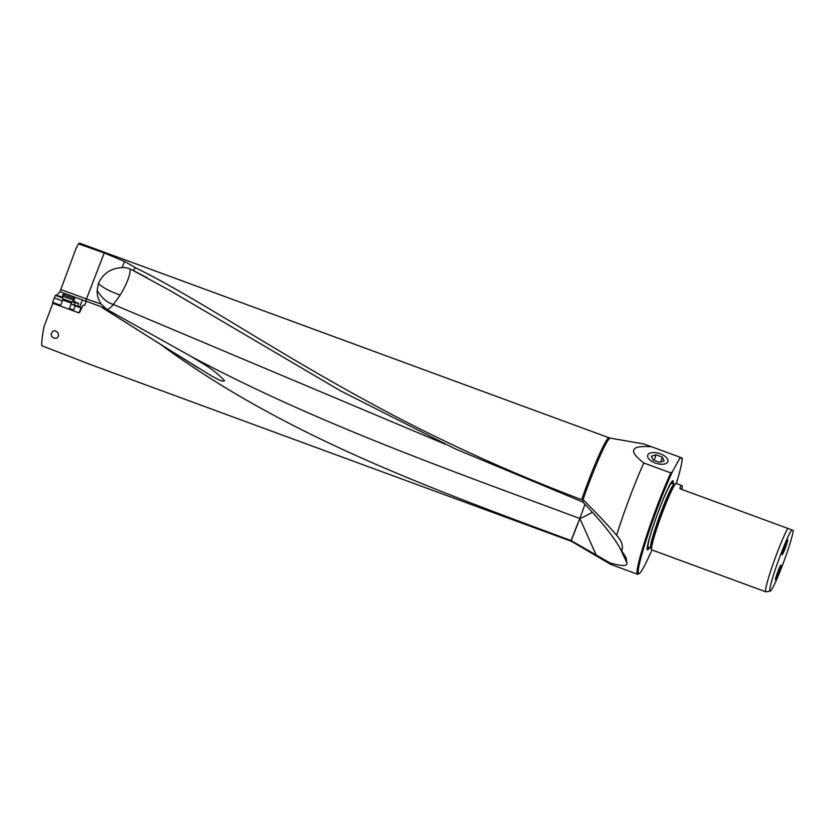 <?xml version="1.0" encoding="UTF-8"?>
<svg xmlns="http://www.w3.org/2000/svg" width="835" height="835" viewBox="0 0 835 835"><rect width="100%" height="100%" fill="white"/><g stroke="black" fill="none" stroke-linecap="round" stroke-linejoin="round"><path stroke-width="1.25" d="M78.772 312.812L79.795 312.217L82.874 305.328L84.659 305.391L86.193 301.205L100.774 306.57L161.051 344.719C284.276 435.4 428.616 487.598 570.639 540.433L571.244 540.694L579.866 518.514A23.213 4.979 155.9 0 0 592.37 512.21M78.594 312.77L52.835 303.293L43.942 326.861L52.835 303.293M570.639 540.433A55.1 4.519 110.2 0 0 571.057 541.216L91.234 364.832L41.854 345.742C41.479 342.966 42.178 336.672 43.942 326.861M53.941 338.185L56.843 338.185L58.513 336.035L58.064 332.768L55.016 330.618L52.949 331.182L51.112 333.77L51.687 336.463L53.941 338.185M81.444 307.771L82.874 305.328M81.037 307.708L79.356 312.154L78.166 312.697M72.687 301.706L75.16 302.614L73.835 304.879L74.398 305.537L80.901 307.938M72.593 310.672L73.595 310.056L69.451 308.533M75.15 305.819L73.595 310.056M60.736 305.328L52.678 302.353L52.428 302.969M52.678 302.353L55.319 295.319L62.698 298.032M55.402 295.35L56.634 295.214L59.974 291.697L86.151 301.32M581.64 499.654C520.195 476.409 461.191 450.232 404.61 421.122C285.09 359.342 204.638 301.717 135.322 267.638L124.498 261.428L104.208 252.974L78.407 243.82L79.69 243.183L609.07 437.79A55.1 4.519 110.2 0 0 585.899 487.744A55.1 4.519 110.2 0 0 581.64 499.654L582.882 500.082A55.214 4.519 -69.8 0 1 587.12 488.214A55.214 4.519 -69.8 0 1 610.281 438.114L643.9 443.99L651.425 446.704C636.04 446.026 635.56 447.873 633.786 449.647C633.514 451.954 632.053 453.499 643.848 462.997L670.776 472.892A63.157 5.177 110.2 0 0 654.536 512.972A63.157 5.177 110.2 0 0 637.512 574.229A63.157 5.177 110.2 0 0 637.522 574.24A63.157 5.177 110.2 0 0 638.003 574.188L639.182 573.635A62.228 5.093 110.2 0 0 651.916 549.941M583.999 500.436L582.684 501.971L584.949 504.236C602.484 522.689 614.737 538.241 621.689 550.87C623.557 546.32 621.866 541.122 616.616 535.287C610.176 527.636 599.3 516.02 583.999 500.436L582.882 500.082M582.684 501.971L455.148 448.833L340.659 390.905L170.225 290.705L132.087 269.914L147.148 277.805M135.322 267.638L133.443 270.53M616.616 535.287A63.157 5.177 -69.8 0 1 627.607 503.067A63.157 5.177 -69.8 0 1 643.848 462.997M621.689 550.87L626.156 557.801L626.824 562.696L620.029 548.042M637.522 574.24L610.594 564.335A63.157 5.177 -69.8 0 1 610.521 564.303A63.157 5.177 -69.8 0 1 610.072 562.967C622.326 566.38 627.91 566.297 626.824 562.696M610.521 564.303L572.184 541.758A55.214 4.519 -69.8 0 1 571.829 540.997L610.072 562.967M571.829 540.997L571.244 540.694M584.928 504.215A23.213 1.816 -69.6 0 1 579.772 518.483C449.094 469.865 316.319 423.157 191.34 356.566L201.214 362.62C210.566 367.984 218.342 374.017 224.542 380.708C222.517 382.566 215.691 377.994 211.777 376.105L161.051 344.719M100.774 306.57L102.548 307.301A23.213 23.14 -67.4 0 0 104.688 308.835A23.213 4.624 122.3 0 0 105.888 308.835L106.306 309.075C107.663 309.879 110.043 308.355 113.435 304.504L113.341 304.462C107.037 302.614 101.64 297.918 97.173 290.35C96.975 295.433 98.342 300.026 101.275 304.117L86.454 298.961L104.208 252.974M101.275 304.117L105.868 308.564L102.548 307.301M78.407 243.82L76.1 248.319L60.798 289.526L86.454 298.961L85.65 301.132M59.995 291.697L60.798 289.526M75.16 302.614L78.688 303.324L73.177 301.299M54.317 297.918L62.374 300.882M71.09 304.086L73.856 305.109M113.341 304.462L120.219 295.079A23.213 5.918 21.4 0 1 117.756 294.212A23.213 5.918 21.4 0 1 98.363 283.493C103.008 273.504 110.93 268.202 122.129 267.565L124.498 261.428M98.363 283.493L97.173 290.35M120.219 295.079C127.139 283.347 130.427 274.673 130.093 269.037A22.952 19.539 -50.2 0 0 122.129 267.565M105.888 308.835L104.782 308.146M445.107 444.157L113.435 304.504M130.093 269.037L132.087 269.914M106.306 309.075L191.34 356.566M660.287 453.791A10.552 5.167 -162.5 0 1 667.843 461.619A10.552 5.167 -162.5 0 1 655.298 463.007A10.552 5.167 -162.5 0 1 647.72 455.263A10.552 5.167 -162.5 0 1 660.287 453.791M670.776 472.892L672.467 471.702A62.228 5.093 110.2 0 0 647.814 535.193A62.228 5.093 110.2 0 0 638.702 573.676A62.228 5.093 110.2 0 0 639.182 573.635M681.297 457.737L681.12 458.373L680.535 457.423A62.228 5.093 110.2 0 0 679.606 458.509L672.467 471.702M679.606 458.509L679.586 457.058L651.425 446.704M680.535 457.423L679.586 457.058M681.402 457.778L682.164 458.091A62.228 5.093 110.2 0 1 676.329 483.517M649.505 547.666A36.876 3.016 -69.8 0 1 647.459 549.889A36.876 3.016 -69.8 0 1 647.271 549.691A36.876 3.016 -69.8 0 1 657.354 514.245A36.876 3.016 -69.8 0 1 672.634 480.709A36.876 3.016 -69.8 0 1 672.916 480.678A36.876 3.016 -69.8 0 1 673.031 483.684M791.726 529.86L793.25 530.496A33.233 2.724 110.2 0 1 782.572 564.93A33.233 2.724 110.2 0 1 770.225 591.096A33.233 2.724 110.2 0 1 770.079 591.086A33.233 2.724 110.2 0 1 777.312 563.646A33.233 2.724 110.2 0 1 791.726 529.86L787.802 528.398A35.383 2.902 110.2 0 0 775.381 557.498A35.383 2.902 110.2 0 0 765.852 591.827L651.801 549.9A35.383 2.902 -69.8 0 1 651.791 549.9A35.383 2.902 -69.8 0 1 651.613 549.701A35.383 2.902 -69.8 0 1 661.33 515.571A35.383 2.902 -69.8 0 1 675.953 483.507A35.383 2.902 -69.8 0 1 676.214 483.475A35.383 2.902 -69.8 0 1 676.225 483.475M787.802 528.398L680.181 488.83L679.857 487.932L680.181 488.83M682.007 488.819A35.383 2.902 110.2 0 0 681.955 485.584A35.383 2.902 110.2 0 0 679.857 487.932L682.571 489.832M765.852 591.827A35.383 2.902 110.2 0 0 765.998 591.838L770.225 591.096M784.305 547.04A7.891 0.647 -69.8 0 1 787.635 539.88A7.891 0.647 -69.8 0 1 785.505 547.53A7.891 0.647 -69.8 0 1 782.186 554.691A7.891 0.647 -69.8 0 1 784.305 547.04A7.431 0.605 110.2 0 0 782.447 554.221A7.431 0.605 110.2 0 0 785.474 547.52A7.431 0.605 110.2 0 0 787.53 540.412A7.431 0.605 110.2 0 0 784.347 547.05M777.604 572.257A7.891 0.647 -69.8 0 1 780.923 565.097A7.891 0.647 -69.8 0 1 778.794 572.758A7.891 0.647 -69.8 0 1 775.475 579.918A7.891 0.647 -69.8 0 1 777.604 572.257M74.211 300.433L62.364 296.081L62.876 294.682L74.732 299.045L72.102 302.197L62.834 298.784L62.364 296.07M62.876 294.682L64.786 293.795L73.845 297.135L74.732 299.045M655.945 454.783L662.353 457.142L664.159 460.91L659.546 462.329L653.137 459.97L651.331 456.202L655.945 454.783L654.181 460.356M662.353 457.142L660.84 461.932M783.105 551.559L786.309 542.844L785.317 547.457L783.105 551.559M784.493 547.155L785.317 547.457M777.635 572.278A7.431 0.605 110.2 0 0 775.736 579.438A7.431 0.605 110.2 0 0 778.763 572.747A7.431 0.605 110.2 0 0 780.819 565.639A7.431 0.605 110.2 0 0 777.635 572.278M776.393 576.787L779.598 568.071L778.606 572.674L776.393 576.787M777.782 572.372L778.606 572.674M596.273 555.265L579.866 518.514A23.213 5.083 -158.8 0 1 579.772 518.483L571.077 540.61M102.914 308.094L198.208 367.995M62.594 297.406L56.634 295.214M82.321 299.911L79.743 306.925L77.655 306.153L78.688 303.324M75.265 302.656L74.419 304.963L73.877 304.754M77.446 306.664L77.655 306.153L74.419 304.963L74.576 305.61M81.183 307.447L79.544 307.437M647.156 548.992A36.155 2.964 110.2 0 0 648.691 547.374M672.206 483.392A36.155 2.964 110.2 0 0 672.091 481.158M647.167 548.418A35.634 2.922 110.2 0 0 648.357 547.249M671.872 483.267A35.634 2.922 110.2 0 0 671.726 481.607M671.267 482.265A34.83 2.849 -69.8 0 1 671.34 482.275A34.83 2.849 -69.8 0 1 671.632 483.214M648.137 547.123A34.83 2.849 -69.8 0 1 647.292 547.645A34.83 2.849 -69.8 0 1 647.24 547.614M648.263 547.217A34.089 2.797 -69.8 0 1 648.252 547.207A34.089 2.797 -69.8 0 1 648.242 547.207A34.089 2.797 -69.8 0 1 657.406 514.203A34.089 2.797 -69.8 0 1 671.768 483.225A34.089 2.797 -69.8 0 1 671.778 483.235M674.273 484.143A34.089 2.797 110.2 0 0 674.262 484.143A34.089 2.797 110.2 0 0 659.9 515.111A34.089 2.797 110.2 0 0 650.736 548.125A34.089 2.797 110.2 0 0 650.747 548.125L650.987 548.324A34.298 2.808 -69.8 0 1 660.36 515.341A34.298 2.808 -69.8 0 1 674.576 484.154L671.549 483.089M62.834 298.784L62.729 299.932L71.445 303.136L69.169 309.305M572.184 541.758L571.057 541.216M609.07 437.79L610.281 438.114M650.987 548.324L651.613 549.701M674.576 484.154L675.953 483.507M676.214 483.475L681.955 485.584M648.002 547.165L650.747 548.125M72.102 302.197L71.445 303.136M62.729 299.932L60.454 306.101"/></g></svg>
